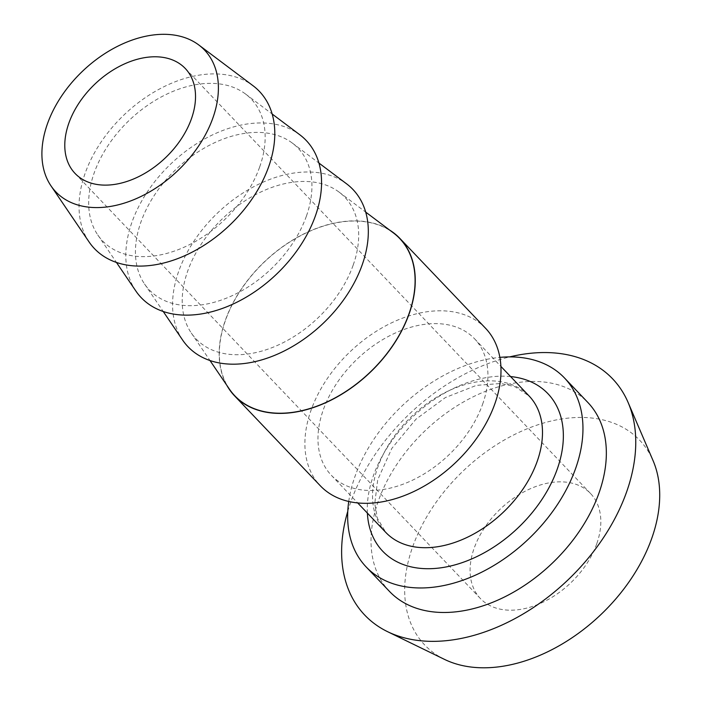 <?xml version="1.0" encoding="UTF-8"?>
<svg xmlns="http://www.w3.org/2000/svg" width="702" height="702" viewBox="0 0 702 702"><rect width="100%" height="100%" fill="white"/><g stroke="black" fill="none" stroke-linecap="round" stroke-linejoin="round"><path stroke-width="0.53" stroke-dasharray="3.51 2.63" d="M482.564 404.352A98.929 66.304 -43.6 0 0 474.552 338.776A98.929 66.304 -43.6 0 0 357.195 359.055A98.929 66.304 -43.6 0 0 331.362 475.315A98.929 66.304 -43.6 0 0 411.934 480.466A98.929 66.304 -43.6 0 0 482.564 404.352M348.736 501.474A136.978 91.813 136.4 0 1 499.859 357.379M389.557 591.488A136.978 91.813 136.4 0 1 425.333 430.519A136.978 91.813 136.4 0 1 587.828 402.439M347.788 511.231A171.218 114.759 136.4 0 1 509.652 356.906M444.594 659.432A148.447 99.5 136.4 0 1 463.557 470.603A148.447 99.5 136.4 0 1 653.071 460.644M596.7 543.936A76.097 51.009 136.4 0 1 542.356 602.491A76.097 51.009 136.4 0 1 480.387 598.525A76.097 51.009 136.4 0 1 500.263 509.099A76.097 51.009 136.4 0 1 590.531 493.497A76.097 51.009 136.4 0 1 596.7 543.936M182.652 340.101A113.943 76.369 136.4 0 1 217.752 212.811A113.943 76.369 136.4 0 1 346.569 183.81M353.124 265.277A102.729 68.857 136.4 0 1 274.886 346.498A102.729 68.857 136.4 0 1 191.295 333.011A102.729 68.857 136.4 0 1 222.938 218.252A102.729 68.857 136.4 0 1 339.075 192.102A102.729 68.857 136.4 0 1 353.124 265.277M226.843 385.354A114.145 76.509 136.4 0 1 225.36 320.244A114.145 76.509 136.4 0 1 389.663 230.098M229.422 389.145A113.943 76.369 136.4 0 1 264.514 261.855A113.943 76.369 136.4 0 1 393.331 232.853M135.89 291.058A113.943 76.369 136.4 0 1 170.99 163.768A113.943 76.369 136.4 0 1 299.798 134.766M306.362 216.234A102.729 68.857 136.4 0 1 228.124 297.455A102.729 68.857 136.4 0 1 144.524 283.968A102.729 68.857 136.4 0 1 176.176 169.208A102.729 68.857 136.4 0 1 292.313 143.059A102.729 68.857 136.4 0 1 306.362 216.234M89.119 242.006A113.943 76.369 136.4 0 1 124.219 114.724A113.943 76.369 136.4 0 1 253.036 85.723M259.591 167.19A102.729 68.857 136.4 0 1 181.353 248.411A102.729 68.857 136.4 0 1 97.762 234.924A102.729 68.857 136.4 0 1 129.405 120.156A102.729 68.857 136.4 0 1 245.542 94.015A102.729 68.857 136.4 0 1 259.591 167.19M485.565 328.282A114.145 76.509 -43.6 0 0 350.158 351.676A114.145 76.509 -43.6 0 0 320.349 485.819M385.916 532.537A98.929 66.304 136.4 0 1 411.758 416.277A98.929 66.304 136.4 0 1 529.115 395.998L515.022 386.723L500.859 383.485L476.377 385.38L445.358 397.569L415.979 419.191L391.874 448.324L377.702 479.782L374.754 503.65L377.439 518.374L385.916 532.537M510.565 376.553A114.145 76.509 -43.6 0 0 412.513 417.067A114.145 76.509 -43.6 0 0 367.374 513.083M331.362 475.315L357.695 502.939M474.552 338.776L500.895 366.409M191.295 333.011L209.995 360.547M339.075 192.102L365.689 212.092M144.524 283.968L163.233 311.504M292.313 143.059L318.927 163.048M97.762 234.924L116.462 262.46M245.542 94.015L272.157 114.005M590.531 493.497L185.231 68.436M480.387 598.525L75.088 173.464"/><path stroke-width="1.05" d="M499.859 357.379A136.978 91.813 136.4 0 1 564.443 377.922A136.978 91.813 136.4 0 1 575.535 468.708A136.978 91.813 136.4 0 1 477.737 574.104A136.978 91.813 136.4 0 1 366.181 566.962A136.978 91.813 136.4 0 1 348.736 501.474M564.443 377.922L587.828 402.439A136.978 91.813 136.4 0 1 598.92 493.225A136.978 91.813 136.4 0 1 501.114 598.622A136.978 91.813 136.4 0 1 389.557 591.488L366.181 566.962M509.652 356.906A171.218 114.759 136.4 0 1 628.088 402.421A171.218 114.759 136.4 0 1 626.482 492.295A171.218 114.759 136.4 0 1 387.627 631.703A171.218 114.759 136.4 0 1 347.788 511.231M628.088 402.421L653.071 460.644A148.447 99.5 136.4 0 1 651.675 538.557A148.447 99.5 136.4 0 1 444.594 659.432L387.627 631.703M318.927 163.048L346.569 183.81A113.943 76.369 136.4 0 1 362.144 264.979A113.943 76.369 136.4 0 1 275.368 355.054A113.943 76.369 136.4 0 1 182.652 340.101L163.233 311.504M389.663 230.098A114.145 76.509 136.4 0 1 399.833 238.364A114.145 76.509 136.4 0 1 409.073 314.013A114.145 76.509 136.4 0 1 327.571 401.851A114.145 76.509 136.4 0 1 234.608 395.902A114.145 76.509 136.4 0 1 226.843 385.354M365.689 212.092L393.331 232.853A113.943 76.369 136.4 0 1 408.915 314.022A113.943 76.369 136.4 0 1 322.13 404.106A113.943 76.369 136.4 0 1 229.422 389.145L209.995 360.547M272.157 114.005L299.798 134.766A113.943 76.369 136.4 0 1 315.382 215.926A113.943 76.369 136.4 0 1 228.606 306.011A113.943 76.369 136.4 0 1 135.89 291.058L116.462 262.46M198.78 44.963L253.036 85.723A113.943 76.369 136.4 0 1 268.62 166.883A113.943 76.369 136.4 0 1 181.836 256.967A113.943 76.369 136.4 0 1 89.119 242.006L51 185.881A102.729 68.857 -43.6 0 0 134.591 199.359A102.729 68.857 -43.6 0 0 212.829 118.147A102.729 68.857 -43.6 0 0 198.78 44.963A102.729 68.857 -43.6 0 0 82.643 71.113A102.729 68.857 -43.6 0 0 51 185.881M234.608 395.902L320.349 485.819A114.145 76.509 -43.6 0 0 413.311 491.769A114.145 76.509 -43.6 0 0 494.813 403.931A114.145 76.509 -43.6 0 0 485.565 328.282L399.833 238.364M191.4 118.875A76.097 51.009 -43.6 0 0 185.231 68.436A76.097 51.009 -43.6 0 0 94.963 84.029A76.097 51.009 -43.6 0 0 75.088 173.464A76.097 51.009 -43.6 0 0 137.057 177.422A76.097 51.009 -43.6 0 0 191.4 118.875M500.895 366.409L529.115 395.998A98.929 66.304 136.4 0 1 537.127 461.565A98.929 66.304 136.4 0 1 466.488 537.688A98.929 66.304 136.4 0 1 385.916 532.537L357.695 502.939M367.374 513.083A114.145 76.509 -43.6 0 0 450.14 566.102A114.145 76.509 -43.6 0 0 557.169 469.331A114.145 76.509 -43.6 0 0 510.565 376.553"/></g></svg>
